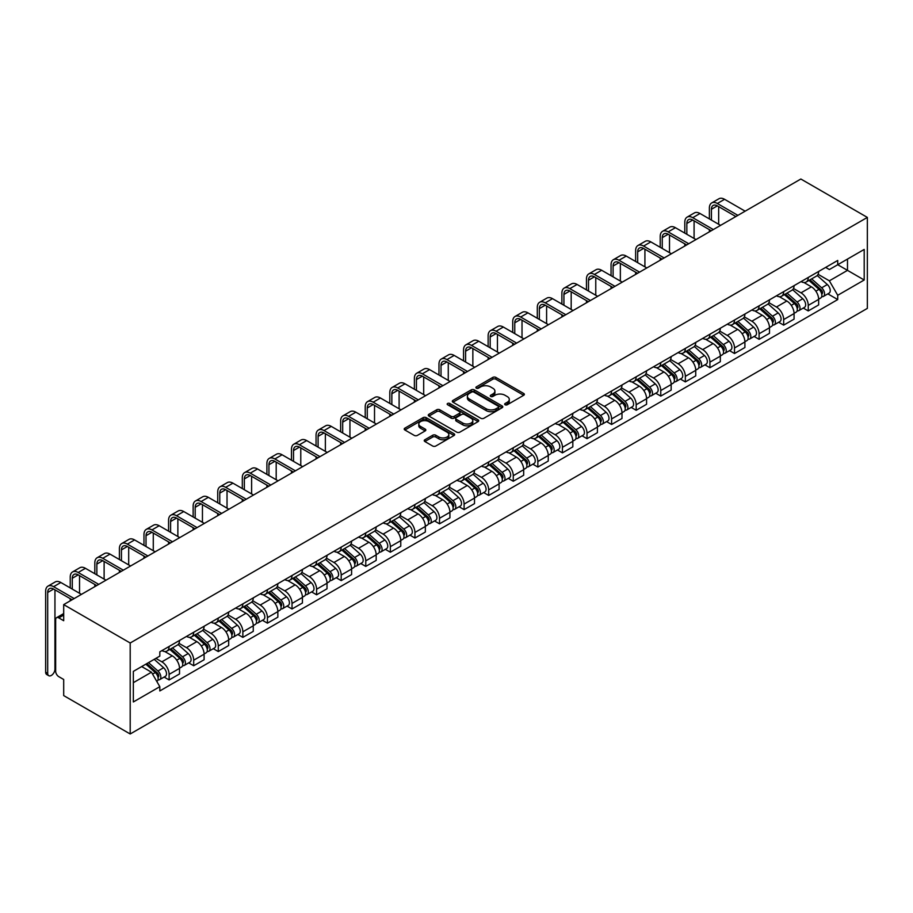 <?xml version="1.0" encoding="UTF-8"?>
<svg xmlns="http://www.w3.org/2000/svg" width="913" height="913" viewBox="0 0 913 913"><rect width="100%" height="100%" fill="white"/><g stroke="black" fill="none" stroke-linecap="round" stroke-linejoin="round"><path stroke-width="1.37" d="M505.117 404.756A1.529 0.879 0 0 0 507.286 404.756L523.72 395.272A2.191 1.267 0 0 0 524.359 394.382A2.191 1.267 0 0 0 523.72 393.48L495.873 377.411A2.191 1.267 0 0 0 492.78 377.411L476.346 386.895A1.529 0.879 0 0 0 475.901 387.523A1.529 0.879 0 0 0 476.346 388.151A1.529 0.879 0 0 0 478.515 388.151L480.637 386.918A6.996 4.04 0 0 1 490.543 386.918L492.86 388.265A6.996 4.04 0 0 1 494.914 391.118A6.996 4.04 0 0 1 492.86 393.971L490.738 395.203A1.529 0.879 0 0 0 490.281 395.831A1.529 0.879 0 0 0 490.738 396.459A1.529 0.879 0 0 0 492.894 396.459L495.029 395.226A6.996 4.04 0 0 1 504.923 395.226L507.24 396.562A6.996 4.04 0 0 1 509.294 399.426A6.996 4.04 0 0 1 507.24 402.279L505.117 403.512A1.529 0.879 0 0 0 504.672 404.139A1.529 0.879 0 0 0 505.117 404.756L505.117 403.512M424.876 439.746A2.191 1.267 0 0 0 424.237 440.637A2.191 1.267 0 0 0 424.876 441.527L432.694 446.035A2.191 1.267 0 0 0 435.786 446.035L454.035 435.501A2.191 1.267 0 0 0 454.674 434.611A2.191 1.267 0 0 0 454.035 433.721L426.2 417.64A2.191 1.267 0 0 0 423.107 417.64L404.847 428.174A2.191 1.267 0 0 0 404.208 429.076A2.191 1.267 0 0 0 404.847 429.966L414.285 435.41A2.191 1.267 0 0 0 417.378 435.41L425.196 430.902A2.191 1.267 0 0 0 425.835 430.012A2.191 1.267 0 0 0 425.196 429.121L420.516 426.417A5.855 3.378 0 0 1 418.793 424.031A5.855 3.378 0 0 1 422.411 420.904A5.855 3.378 0 0 1 428.79 421.635L447.119 432.214A5.855 3.378 0 0 1 448.831 434.611A5.855 3.378 0 0 1 445.213 437.726A5.855 3.378 0 0 1 438.845 436.996L435.786 435.239A2.191 1.267 0 0 0 432.694 435.239L424.876 439.746L424.876 441.527L432.694 437.053L432.694 435.239M130.194 643.003L63.693 604.611L800.849 179.016L867.35 217.408L130.194 643.003L130.194 733.984L867.35 308.389L867.35 217.408M480.797 418.268A2.191 1.267 0 0 0 483.89 418.268L502.139 407.723A2.191 1.267 0 0 0 502.778 406.833A2.191 1.267 0 0 0 502.139 405.943L474.304 389.874A2.191 1.267 0 0 0 471.211 389.874L452.951 400.408A2.191 1.267 0 0 0 452.312 401.298A2.191 1.267 0 0 0 452.951 402.188L480.797 418.268M448.226 405.087A1.529 0.879 0 0 1 449.778 405.304L478.058 421.635L459.832 432.157A2.191 1.267 0 0 1 456.74 432.157L428.905 416.077L428.905 414.297A2.191 1.267 0 0 0 428.265 415.187A2.191 1.267 0 0 0 428.905 416.077M428.905 414.297L436.711 409.777A2.191 1.267 0 0 1 439.804 409.777L451.102 416.305A2.191 1.267 0 0 0 454.195 416.305L459.376 413.315A2.191 1.267 0 0 0 460.015 412.414A2.191 1.267 0 0 0 459.376 411.523L447.621 404.733A1.529 0.879 0 0 1 447.165 404.117A1.529 0.879 0 0 1 448.112 403.295A1.529 0.879 0 0 1 449.778 403.489L478.092 419.832A2.191 1.267 0 0 1 478.732 420.722A2.191 1.267 0 0 1 478.092 421.612L478.092 419.832M63.693 604.611L63.693 620.714L58.809 617.896A4.462 2.568 -120 0 0 56.583 617.679A4.462 2.568 -120 0 0 55.659 619.71L55.659 671.203A4.462 2.568 -120 0 0 58.809 676.67L63.693 679.489L63.693 695.592L130.194 733.984M808.256 277.461A10.248 5.923 60 0 1 806.133 282.06L816.53 276.057A10.248 5.923 -120 0 0 818.653 271.446M793.5 288.497L801.009 292.833A10.248 5.923 60 0 1 808.256 305.387L818.653 299.384A10.248 5.923 -120 0 0 811.406 286.83L803.965 282.528M818.653 299.384L818.653 304.931L808.256 310.934L803.269 308.058M806.133 282.06A10.248 5.923 60 0 1 801.089 281.592M808.256 305.387L808.256 310.934M783.674 291.646A10.248 5.923 60 0 1 781.551 296.246L791.948 290.243A10.248 5.923 -120 0 0 794.07 285.643M778.686 322.255L783.674 325.131L794.07 319.128L794.07 313.57A10.248 5.923 -120 0 0 786.823 301.016L779.382 296.725M781.551 296.246A10.248 5.923 60 0 1 776.507 295.789M768.917 302.682L776.427 307.019A10.248 5.923 60 0 1 783.674 319.573L783.674 325.131M759.091 305.844A10.248 5.923 60 0 1 756.968 310.443L767.365 304.44A10.248 5.923 -120 0 0 769.488 299.841M754.104 336.441L759.091 339.316L769.488 333.313L769.488 327.767A10.248 5.923 -120 0 0 762.241 315.213L754.8 310.911M756.968 310.443A10.248 5.923 60 0 1 751.924 309.975M744.335 316.879L751.844 321.216A10.248 5.923 60 0 1 759.091 333.77L759.091 339.316M734.509 320.029A10.248 5.923 60 0 1 732.386 324.64L742.783 318.626A10.248 5.923 -120 0 0 744.905 314.026M729.521 350.638L734.509 353.514L744.905 347.511L744.905 341.964A10.248 5.923 -120 0 0 737.658 329.399L730.217 325.108M732.386 324.64A10.248 5.923 60 0 1 727.341 324.172M719.752 331.077L727.262 335.413A10.248 5.923 60 0 1 734.509 347.967L734.509 353.514M709.926 334.226A10.248 5.923 60 0 1 707.803 338.826L718.2 332.823A10.248 5.923 -120 0 0 720.323 328.224M704.939 364.823L709.926 367.711L720.323 361.696L720.323 356.15A10.248 5.923 -120 0 0 713.076 343.596L705.635 339.294M707.803 338.826A10.248 5.923 60 0 1 702.759 338.369M695.17 345.262L702.679 349.599A10.248 5.923 60 0 1 709.926 362.153L709.926 367.711M685.343 348.424A10.248 5.923 60 0 1 683.221 353.023L693.618 347.02A10.248 5.923 -120 0 0 695.74 342.409M680.356 379.021L685.343 381.896L695.74 375.894L695.74 370.347A10.248 5.923 -120 0 0 688.493 357.793L681.052 353.491M683.221 353.023A10.248 5.923 60 0 1 678.176 352.555M670.587 359.46L678.097 363.796A10.248 5.923 60 0 1 685.343 376.35L685.343 381.896M660.761 362.609A10.248 5.923 60 0 1 658.638 367.209L669.035 361.206A10.248 5.923 -120 0 0 671.158 356.606M655.774 393.218L660.761 396.094L671.158 390.091L671.158 384.533A10.248 5.923 -120 0 0 663.911 371.979L656.47 367.688M658.638 367.209A10.248 5.923 60 0 1 653.594 366.752M646.005 373.645L653.514 377.982A10.248 5.923 60 0 1 660.761 390.536L660.761 396.094M636.178 376.807A10.248 5.923 60 0 1 634.056 381.406L644.452 375.403A10.248 5.923 -120 0 0 646.575 370.804M631.191 407.403L636.178 410.279L646.575 404.276L646.575 398.73A10.248 5.923 -120 0 0 639.328 386.176L631.887 381.874M634.056 381.406A10.248 5.923 60 0 1 629.011 380.938M621.422 387.842L628.931 392.179A10.248 5.923 60 0 1 636.178 404.733L636.178 410.279M611.596 390.992A10.248 5.923 60 0 1 609.473 395.603L619.87 389.589A10.248 5.923 -120 0 0 621.993 384.989M606.609 421.601L611.596 424.477L621.993 418.474L621.993 412.927A10.248 5.923 -120 0 0 614.746 400.362L607.305 396.071M609.473 395.603A10.248 5.923 60 0 1 604.429 395.135M596.84 402.04L604.349 406.376A10.248 5.923 60 0 1 611.596 418.93L611.596 424.477M587.013 405.189A10.248 5.923 60 0 1 584.891 409.789L595.287 403.786A10.248 5.923 -120 0 0 597.41 399.186M582.026 435.786L587.013 438.674L597.41 432.659L597.41 427.113A10.248 5.923 -120 0 0 590.163 414.559L582.722 410.257M584.891 409.789A10.248 5.923 60 0 1 579.846 409.332M572.257 416.225L579.766 420.562A10.248 5.923 60 0 1 587.013 433.116L587.013 438.674M562.431 419.387A10.248 5.923 60 0 1 560.308 423.986L570.705 417.983A10.248 5.923 -120 0 0 572.828 413.372M557.444 449.983L562.431 452.859L572.828 446.856L572.828 441.31A10.248 5.923 -120 0 0 565.581 428.756L558.14 424.454M560.308 423.986A10.248 5.923 60 0 1 555.264 423.518M547.674 430.422L555.184 434.759A10.248 5.923 60 0 1 562.431 447.313L562.431 452.859M537.848 433.572A10.248 5.923 60 0 1 535.726 438.172L546.122 432.169A10.248 5.923 -120 0 0 548.245 427.569M532.861 464.169L537.848 467.057L548.257 461.054L548.257 455.496A10.248 5.923 -120 0 0 540.998 442.942L533.557 438.651M535.726 438.172A10.248 5.923 60 0 1 530.681 437.715M523.092 444.608L530.601 448.945A10.248 5.923 60 0 1 537.848 461.499L537.848 467.057M513.266 447.769A10.248 5.923 60 0 1 511.143 452.369L521.54 446.366A10.248 5.923 -120 0 0 523.663 441.766M508.279 478.366L513.266 481.242L523.674 475.239L523.674 469.693A10.248 5.923 -120 0 0 516.416 457.139L508.975 452.837M511.143 452.369A10.248 5.923 60 0 1 506.099 451.901M498.509 458.805L506.019 463.142A10.248 5.923 60 0 1 513.266 475.696L513.266 481.242M488.683 461.955A10.248 5.923 60 0 1 486.561 466.566L496.957 460.551A10.248 5.923 -120 0 0 499.08 455.952M483.696 492.564L488.683 495.439L499.091 489.436L499.091 483.89A10.248 5.923 -120 0 0 491.833 471.325L484.392 467.034M486.561 466.566A10.248 5.923 60 0 1 481.516 466.098M473.927 473.002L481.436 477.339A10.248 5.923 60 0 1 488.683 489.893L488.683 495.439M464.101 476.152A10.248 5.923 60 0 1 461.978 480.752L472.375 474.749A10.248 5.923 -120 0 0 474.498 470.149M459.113 506.749L464.101 509.637L474.509 503.622L474.509 498.076A10.248 5.923 -120 0 0 467.251 485.522L459.81 481.219M461.978 480.752A10.248 5.923 60 0 1 456.934 480.295M449.344 487.188L456.854 491.525A10.248 5.923 60 0 1 464.101 504.079L464.101 509.637M439.518 490.338A10.248 5.923 60 0 1 437.395 494.949L447.792 488.946A10.248 5.923 -120 0 0 449.915 484.335M434.531 520.946L439.518 523.822L449.926 517.819L449.926 512.273A10.248 5.923 -120 0 0 442.668 499.719L435.227 495.417M437.395 494.949A10.248 5.923 60 0 1 432.351 494.481M424.762 501.385L432.271 505.722A10.248 5.923 60 0 1 439.518 518.276L439.518 523.822M414.936 504.535A10.248 5.923 60 0 1 412.813 509.134L423.221 503.131A10.248 5.923 -120 0 0 425.332 498.532M409.948 535.132L414.936 538.019L425.344 532.017L425.344 526.459A10.248 5.923 -120 0 0 418.086 513.905L410.645 509.614M412.813 509.134A10.248 5.923 60 0 1 407.769 508.678M400.179 515.571L407.689 519.908A10.248 5.923 60 0 1 414.936 532.462L414.936 538.019M390.353 518.732A10.248 5.923 60 0 1 388.23 523.332L398.639 517.329A10.248 5.923 -120 0 0 400.761 512.729M385.366 549.329L390.353 552.205L400.761 546.202L400.761 540.656A10.248 5.923 -120 0 0 393.503 528.102L386.062 523.8M388.23 523.332A10.248 5.923 60 0 1 383.186 522.864M375.597 529.768L383.106 534.105A10.248 5.923 60 0 1 390.353 546.659L390.353 552.205M365.771 532.918A10.248 5.923 60 0 1 363.648 537.529L374.056 531.514A10.248 5.923 -120 0 0 376.179 526.915M360.783 563.526L365.771 566.402L376.179 560.399L376.179 554.853A10.248 5.923 -120 0 0 368.92 542.288L361.48 537.997M363.648 537.529A10.248 5.923 60 0 1 358.604 537.061M351.014 543.965L358.524 548.302A10.248 5.923 60 0 1 365.771 560.856L365.771 566.402M341.188 547.115A10.248 5.923 60 0 1 339.065 551.714L349.474 545.712A10.248 5.923 -120 0 0 351.596 541.112M336.201 577.712L341.188 580.6L351.596 574.585L351.596 569.039A10.248 5.923 -120 0 0 344.338 556.485L336.897 552.182M339.065 551.714A10.248 5.923 60 0 1 334.021 551.258M326.432 558.151L333.941 562.488A10.248 5.923 60 0 1 341.188 575.042L341.188 580.6M316.606 561.301A10.248 5.923 60 0 1 314.483 565.912L324.891 559.909A10.248 5.923 -120 0 0 327.014 555.298M311.618 591.909L316.606 594.785L327.014 588.782L327.014 583.236A10.248 5.923 -120 0 0 319.755 570.682L312.314 566.38M314.483 565.912A10.248 5.923 60 0 1 309.439 565.444M301.849 572.348L309.359 576.685A10.248 5.923 60 0 1 316.606 589.239L316.606 594.785M292.023 575.498A10.248 5.923 60 0 1 289.9 580.097L300.309 574.094A10.248 5.923 -120 0 0 302.431 569.495M287.036 606.095L292.023 608.982L302.431 602.979L302.431 597.422A10.248 5.923 -120 0 0 295.173 584.868L287.732 580.577M289.9 580.097A10.248 5.923 60 0 1 284.856 579.641M277.267 586.534L284.776 590.871A10.248 5.923 60 0 1 292.023 603.425L292.023 608.982M267.441 589.695A10.248 5.923 60 0 1 265.318 594.295L275.726 588.292A10.248 5.923 -120 0 0 277.849 583.692M262.453 620.292L267.441 623.168L277.849 617.165L277.849 611.619A10.248 5.923 -120 0 0 270.59 599.065L263.149 594.762M265.318 594.295A10.248 5.923 60 0 1 260.273 593.827M252.684 600.731L260.194 605.068A10.248 5.923 60 0 1 267.441 617.622L267.441 623.168M242.858 603.881A10.248 5.923 60 0 1 240.735 608.48L251.143 602.477A10.248 5.923 -120 0 0 253.266 597.878M237.871 634.489L242.858 637.365L253.266 631.362L253.266 625.804A10.248 5.923 -120 0 0 246.008 613.251L238.567 608.96M240.735 608.48A10.248 5.923 60 0 1 235.691 608.024M228.102 614.928L235.611 619.265A10.248 5.923 60 0 1 242.858 631.819L242.858 637.365M218.275 618.078A10.248 5.923 60 0 1 216.153 622.677L226.561 616.674A10.248 5.923 -120 0 0 228.684 612.075M213.288 648.675L218.275 651.562L228.684 645.548L228.684 640.002A10.248 5.923 -120 0 0 221.425 627.448L213.984 623.145M216.153 622.677A10.248 5.923 60 0 1 211.108 622.221M203.519 629.114L211.029 633.451A10.248 5.923 60 0 1 218.275 646.005L218.275 651.562M193.693 632.264A10.248 5.923 60 0 1 191.57 636.875L201.978 630.872A10.248 5.923 -120 0 0 204.101 626.261M188.706 662.872L193.693 665.748L204.101 659.745L204.101 654.199A10.248 5.923 -120 0 0 196.843 641.645L189.402 637.342M191.57 636.875A10.248 5.923 60 0 1 186.526 636.407M178.937 643.311L186.446 647.648A10.248 5.923 60 0 1 193.693 660.202L193.693 665.748M169.11 646.461A10.248 5.923 60 0 1 166.988 651.06L177.396 645.057A10.248 5.923 -120 0 0 179.519 640.458M164.123 677.058L169.11 679.945L179.519 673.942L179.519 668.384A10.248 5.923 -120 0 0 172.26 655.831L164.819 651.54M166.988 651.06A10.248 5.923 60 0 1 161.943 650.604M155.872 658.376L161.863 661.834A10.248 5.923 60 0 1 169.11 674.387L169.11 679.945M825.672 267.406L829.369 269.54L864.2 249.432L847.492 259.075L847.492 270.362L829.369 280.827L818.082 274.299M133.344 682.673L151.467 672.208L159.821 686.679L133.344 701.96L133.344 671.386L159.821 656.105L159.821 651.825L837.723 260.445L837.723 264.713L864.2 280.006L837.723 295.287L829.369 280.827M864.2 249.432L864.2 280.006M159.821 686.679L159.821 690.947L837.723 299.567L837.723 295.287M151.467 672.208L141.698 666.57M827.851 293.86L837.723 299.567M505.734 404.973L507.24 404.105A6.996 4.04 0 0 0 509.294 401.241L509.294 399.426M494.914 391.118L494.914 392.944A6.996 4.04 0 0 1 492.86 395.797L491.342 396.676M523.685 395.283L495.873 379.226A2.191 1.267 0 0 0 492.78 379.226L476.963 388.367M502.116 407.746L474.304 391.688A2.191 1.267 0 0 0 471.211 391.688L452.985 402.211M498.27 407.46A1.529 0.879 0 0 0 498.726 406.833A1.529 0.879 0 0 0 498.27 406.205L473.836 392.099A1.529 0.879 0 0 0 471.667 392.099L469.43 393.4A6.996 4.04 0 0 0 467.376 396.253A6.996 4.04 0 0 0 469.43 399.107L486.127 408.75A6.996 4.04 0 0 0 496.033 408.75L498.27 407.46L498.27 409.275A1.529 0.879 0 0 0 498.726 408.659L498.726 406.833M467.376 396.253L467.376 398.068A6.996 4.04 0 0 0 469.43 400.933L469.43 399.107M498.27 409.275L496.033 410.576A6.996 4.04 0 0 1 486.127 410.576L469.43 400.933M428.927 416.1L436.711 411.603L436.711 409.777M460.015 412.414L460.015 414.24A2.191 1.267 0 0 1 459.376 415.13L454.195 418.12A2.191 1.267 0 0 1 451.102 418.12L439.804 411.603A2.191 1.267 0 0 0 436.711 411.603M462.811 423.061A5.855 3.378 0 0 0 469.191 423.803A5.855 3.378 0 0 0 472.808 420.676A5.855 3.378 0 0 0 471.085 418.291L464.637 414.559A2.191 1.267 0 0 0 461.533 414.559L456.352 417.549A2.191 1.267 0 0 0 455.713 418.439A2.191 1.267 0 0 0 456.352 419.341L462.811 423.061L462.811 424.887A5.855 3.378 0 0 0 469.191 425.618A5.855 3.378 0 0 0 472.808 422.502L472.808 420.676M455.713 418.439L455.713 420.265A2.191 1.267 0 0 0 456.352 421.155L456.352 419.341M462.811 424.887L456.352 421.155M448.831 434.611L448.831 436.425A5.855 3.378 0 0 1 445.213 439.552A5.855 3.378 0 0 1 438.845 438.822L435.786 437.053A2.191 1.267 0 0 0 432.694 437.053M418.793 424.031L418.793 425.846A5.855 3.378 0 0 0 420.516 428.231L420.516 426.417M425.161 430.925L420.516 428.231M454.012 435.512L426.2 419.455A2.191 1.267 0 0 0 423.107 419.455L404.881 429.977L404.847 428.174M808.964 280.417L818.984 289.364A5.569 3.218 60 0 1 820.73 297.969L818.653 299.179M809.238 280.656L813.951 283.384M809.979 279.834L821.129 289.786A2.671 1.541 60 0 1 821.962 293.918A2.671 1.541 60 0 1 821.723 294.02M811.646 278.876L821.666 287.812A5.569 3.218 60 0 1 823.412 296.428A5.569 3.218 60 0 1 821.734 296.611M817.238 275.521L827.338 284.536A5.569 3.218 60 0 1 829.084 293.153L823.412 296.428M711.421 220.09L711.421 209.271A8.354 4.827 60 0 1 713.156 205.436A8.354 4.827 60 0 1 717.333 205.859L735.844 216.541M745.145 211.177L724.58 199.308A11.253 6.494 -120 0 0 718.953 198.749L711.706 202.937A11.253 6.494 -120 0 0 709.378 208.084L709.378 218.915M737.898 215.365L717.333 203.485A11.253 6.494 -120 0 0 711.706 202.937M709.378 229.642L709.378 231.834M718.668 224.278L718.668 206.623M784.381 294.614L794.401 303.55A5.569 3.218 60 0 1 796.147 312.166L794.07 313.364M784.655 294.853L789.368 297.57M785.397 294.032L796.547 303.972A2.671 1.541 60 0 1 797.38 308.115A2.671 1.541 60 0 1 797.14 308.206M787.063 293.062L797.083 302.009A5.569 3.218 60 0 1 798.829 310.625A5.569 3.218 60 0 1 797.152 310.797M792.655 289.718L802.755 298.734A5.569 3.218 60 0 1 804.501 307.35L798.829 310.625M759.799 308.811L769.819 317.747A5.569 3.218 60 0 1 771.565 326.363L769.488 327.562M760.073 309.039L764.786 311.767M760.814 308.217L771.964 318.169A2.671 1.541 60 0 1 772.797 322.3A2.671 1.541 60 0 1 772.558 322.403M762.481 307.259L772.501 316.195A5.569 3.218 60 0 1 774.247 324.811A5.569 3.218 60 0 1 772.569 324.994M768.073 303.903L778.173 312.919A5.569 3.218 60 0 1 779.919 321.536L774.247 324.811M686.838 234.287L686.838 223.457A8.354 4.827 60 0 1 688.573 219.634A8.354 4.827 60 0 1 692.75 220.044L711.261 230.738M720.562 225.374L699.997 213.494A11.253 6.494 -120 0 0 694.371 212.946L687.124 217.123A11.253 6.494 -120 0 0 684.796 222.281L684.796 233.1M713.315 229.551L692.75 217.682A11.253 6.494 -120 0 0 687.124 217.123M684.796 243.839L684.796 246.019M694.085 238.476L694.085 220.82M662.256 248.484L662.256 237.654A8.354 4.827 60 0 1 663.991 233.831A8.354 4.827 60 0 1 668.168 234.242L686.679 244.935M695.98 239.56L675.415 227.691A11.253 6.494 -120 0 0 669.788 227.132L662.541 231.32A11.253 6.494 -120 0 0 660.213 236.467L660.213 247.297M688.733 243.748L668.168 231.879A11.253 6.494 -120 0 0 662.541 231.32M660.213 258.037L660.213 260.216M669.503 252.661L669.503 235.018M735.216 322.997L745.236 331.933A5.569 3.218 60 0 1 746.982 340.549L744.905 341.747M735.49 323.236L740.203 325.952M736.232 322.415L747.382 332.366A2.671 1.541 60 0 1 748.215 336.498A2.671 1.541 60 0 1 747.975 336.589M737.898 321.456L747.918 330.392A5.569 3.218 60 0 1 749.664 339.008A5.569 3.218 60 0 1 747.987 339.18M743.49 318.101L753.59 327.116A5.569 3.218 60 0 1 755.336 335.733L749.664 339.008M710.634 337.194L720.654 346.13A5.569 3.218 60 0 1 722.4 354.746L720.323 355.944M710.907 337.433L715.621 340.15M711.649 336.612L722.799 346.552A2.671 1.541 60 0 1 723.632 350.683A2.671 1.541 60 0 1 723.393 350.786M713.315 335.642L723.336 344.578A5.569 3.218 60 0 1 725.082 353.194A5.569 3.218 60 0 1 723.404 353.377M718.908 332.286L729.008 341.302A5.569 3.218 60 0 1 730.754 349.919L725.082 353.194M686.051 351.379L696.071 360.327A5.569 3.218 60 0 1 697.817 368.932L695.74 370.142M686.325 351.619L691.038 354.347M687.067 350.797L698.217 360.749A2.671 1.541 60 0 1 699.05 364.88A2.671 1.541 60 0 1 698.81 364.983M688.733 349.839L698.753 358.775A5.569 3.218 60 0 1 700.499 367.391A5.569 3.218 60 0 1 698.822 367.574M694.325 346.484L704.425 355.499A5.569 3.218 60 0 1 706.171 364.116L700.499 367.391M637.673 262.67L637.673 251.84A8.354 4.827 60 0 1 639.408 248.016A8.354 4.827 60 0 1 643.585 248.439L662.108 259.121M671.397 253.757L650.832 241.888A11.253 6.494 -120 0 0 645.206 241.329L637.959 245.506A11.253 6.494 -120 0 0 635.631 250.664L635.631 261.483M664.15 257.945L643.585 246.065A11.253 6.494 -120 0 0 637.959 245.506M635.631 272.222L635.631 274.402M644.92 266.858L644.92 249.203M613.091 276.867L613.091 266.037A8.354 4.827 60 0 1 614.826 262.214A8.354 4.827 60 0 1 619.003 262.624L637.525 273.318M646.815 267.943L626.25 256.074A11.253 6.494 -120 0 0 620.623 255.514L613.376 259.703A11.253 6.494 -120 0 0 611.048 264.85L611.048 275.68M639.568 272.131L619.003 260.262A11.253 6.494 -120 0 0 613.376 259.703M611.048 286.42L611.048 288.599M620.349 281.044L620.349 263.401M588.508 291.053L588.508 280.234A8.354 4.827 60 0 1 590.243 276.399A8.354 4.827 60 0 1 594.42 276.822L612.943 287.504M622.232 282.14L601.667 270.271A11.253 6.494 -120 0 0 596.041 269.712L588.794 273.9A11.253 6.494 -120 0 0 586.466 279.047L586.466 289.877M614.985 286.328L594.42 274.448A11.253 6.494 -120 0 0 588.794 273.9M586.466 300.605L586.466 302.796M595.767 295.241L595.767 277.586M661.469 365.577L671.489 374.513A5.569 3.218 60 0 1 673.235 383.129L671.158 384.327M661.742 365.816L666.456 368.532M662.484 364.995L673.634 374.935A2.671 1.541 60 0 1 674.467 379.078A2.671 1.541 60 0 1 674.228 379.169M664.15 364.025L674.171 372.972A5.569 3.218 60 0 1 675.917 381.588A5.569 3.218 60 0 1 674.239 381.76M669.743 360.681L679.843 369.697A5.569 3.218 60 0 1 681.589 378.313L675.917 381.588M563.926 305.25L563.926 294.42A8.354 4.827 60 0 1 565.661 290.596A8.354 4.827 60 0 1 569.838 291.007L588.36 301.701M597.65 296.337L577.084 284.457A11.253 6.494 -120 0 0 571.458 283.909L564.211 288.086A11.253 6.494 -120 0 0 561.883 293.244L561.883 304.063M590.403 300.514L569.838 288.645A11.253 6.494 -120 0 0 564.211 288.086M561.883 314.802L561.883 316.982M571.184 309.439L571.184 291.783M636.886 379.774L646.906 388.71A5.569 3.218 60 0 1 648.652 397.326L646.575 398.525M637.16 380.002L641.873 382.73M637.902 379.18L649.052 389.132A2.671 1.541 60 0 1 649.885 393.263A2.671 1.541 60 0 1 649.645 393.366M639.568 378.222L649.588 387.158A5.569 3.218 60 0 1 651.334 395.774A5.569 3.218 60 0 1 649.657 395.957M645.16 374.866L655.26 383.882A5.569 3.218 60 0 1 657.006 392.499L651.334 395.774M539.343 319.436L539.343 308.617A8.354 4.827 60 0 1 541.078 304.794A8.354 4.827 60 0 1 545.255 305.204L563.778 315.898M573.067 310.523L552.502 298.654A11.253 6.494 -120 0 0 546.876 298.095L539.629 302.283A11.253 6.494 -120 0 0 537.301 307.43L537.301 318.26M565.82 314.711L545.255 302.842A11.253 6.494 -120 0 0 539.629 302.283M537.301 329L537.301 331.179M546.602 323.624L546.602 305.981M612.303 393.96L622.324 402.895A5.569 3.218 60 0 1 624.07 411.512L621.993 412.71M612.577 394.199L617.291 396.915M613.319 393.377L624.469 403.329A2.671 1.541 60 0 1 625.302 407.46A2.671 1.541 60 0 1 625.063 407.552M614.985 392.419L625.006 401.355A5.569 3.218 60 0 1 626.752 409.971A5.569 3.218 60 0 1 625.074 410.142M620.578 389.064L630.678 398.079A5.569 3.218 60 0 1 632.424 406.696L626.752 409.971M514.761 333.633L514.761 322.803A8.354 4.827 60 0 1 516.496 318.979A8.354 4.827 60 0 1 520.672 319.402L539.195 330.084M548.485 324.72L527.919 312.851A11.253 6.494 -120 0 0 522.293 312.292L515.046 316.469A11.253 6.494 -120 0 0 512.718 321.627L512.718 332.446M541.238 328.908L520.672 317.028A11.253 6.494 -120 0 0 515.046 316.469M512.718 343.185L512.718 345.365M522.019 337.821L522.019 320.166M587.721 408.157L597.741 417.093A5.569 3.218 60 0 1 599.487 425.709L597.41 426.907M587.995 408.396L592.708 411.112M588.737 407.575L599.887 417.515A2.671 1.541 60 0 1 600.72 421.646A2.671 1.541 60 0 1 600.48 421.749M590.403 406.605L600.423 415.541A5.569 3.218 60 0 1 602.169 424.157A5.569 3.218 60 0 1 600.492 424.34M595.995 403.249L606.095 412.265A5.569 3.218 60 0 1 607.841 420.882L602.169 424.157M490.178 347.83L490.178 337A8.354 4.827 60 0 1 491.913 333.177A8.354 4.827 60 0 1 496.09 333.587L514.612 344.281M523.902 338.906L503.337 327.037A11.253 6.494 -120 0 0 497.711 326.477L490.464 330.666A11.253 6.494 -120 0 0 488.135 335.813L488.135 346.643M516.655 343.094L496.09 331.225A11.253 6.494 -120 0 0 490.464 330.666M488.135 357.382L488.135 359.562M497.437 352.007L497.437 334.363M563.138 422.342L573.159 431.29A5.569 3.218 60 0 1 574.905 439.895L572.828 441.105M563.412 422.582L568.126 425.31M564.154 421.76L575.304 431.712A2.671 1.541 60 0 1 576.137 435.843A2.671 1.541 60 0 1 575.898 435.946M565.82 420.802L575.841 429.738A5.569 3.218 60 0 1 577.587 438.354A5.569 3.218 60 0 1 575.909 438.537M571.412 417.446L581.513 426.462A5.569 3.218 60 0 1 583.259 435.079L577.587 438.354M465.596 362.016L465.596 351.197A8.354 4.827 60 0 1 467.33 347.362A8.354 4.827 60 0 1 471.507 347.785L490.03 358.467M499.32 353.103L478.754 341.234A11.253 6.494 -120 0 0 473.128 340.675L465.881 344.863A11.253 6.494 -120 0 0 463.553 350.01L463.553 360.84M492.073 357.291L471.507 345.411A11.253 6.494 -120 0 0 465.881 344.863M463.553 371.568L463.553 373.759M472.854 366.204L472.854 348.549M538.556 436.54L548.576 445.476A5.569 3.218 60 0 1 550.322 454.092L548.245 455.29M538.83 436.779L543.543 439.495M539.572 435.958L550.722 445.898A2.671 1.541 60 0 1 551.555 450.041A2.671 1.541 60 0 1 551.315 450.132M541.238 434.987L551.258 443.935A5.569 3.218 60 0 1 553.004 452.551A5.569 3.218 60 0 1 551.326 452.722M546.83 431.644L556.93 440.659A5.569 3.218 60 0 1 558.676 449.276L553.004 452.551M441.013 376.213L441.013 365.383A8.354 4.827 60 0 1 442.748 361.559A8.354 4.827 60 0 1 446.925 361.97L465.447 372.664M474.737 367.3L454.172 355.419A11.253 6.494 -120 0 0 448.545 354.86L441.299 359.049A11.253 6.494 -120 0 0 438.97 364.207L438.97 375.026M467.49 371.477L446.925 359.608A11.253 6.494 -120 0 0 441.299 359.049M438.97 385.765L438.97 387.945M448.272 380.401L448.272 362.746M513.973 450.737L523.994 459.673A5.569 3.218 60 0 1 525.74 468.289L523.663 469.487M514.247 450.965L518.961 453.693M514.989 450.143L526.139 460.095A2.671 1.541 60 0 1 526.972 464.226A2.671 1.541 60 0 1 526.733 464.329M516.655 449.185L526.675 458.121A5.569 3.218 60 0 1 528.422 466.737A5.569 3.218 60 0 1 526.744 466.92M522.247 445.829L532.347 454.845A5.569 3.218 60 0 1 534.094 463.462L528.422 466.737M416.431 390.399L416.431 379.58A8.354 4.827 60 0 1 418.165 375.757A8.354 4.827 60 0 1 422.342 376.167L440.865 386.861M450.155 381.486L429.589 369.617A11.253 6.494 -120 0 0 423.963 369.057L416.716 373.246A11.253 6.494 -120 0 0 414.388 378.393L414.388 389.223M442.908 385.674L422.342 373.805A11.253 6.494 -120 0 0 416.716 373.246M414.388 399.962L414.388 402.142M423.689 394.587L423.689 376.943M489.391 464.922L499.411 473.858A5.569 3.218 60 0 1 501.157 482.475L499.08 483.673M489.665 465.162L494.378 467.878M490.407 464.34L501.557 474.292A2.671 1.541 60 0 1 502.39 478.423A2.671 1.541 60 0 1 502.15 478.515M492.073 463.382L502.093 472.318A5.569 3.218 60 0 1 503.839 480.934A5.569 3.218 60 0 1 502.161 481.105M497.665 460.026L507.765 469.042A5.569 3.218 60 0 1 509.511 477.659L503.839 480.934M391.848 404.596L391.848 393.765A8.354 4.827 60 0 1 393.583 389.942A8.354 4.827 60 0 1 397.76 390.353L416.282 401.047M425.572 395.683L405.007 383.814A11.253 6.494 -120 0 0 399.38 383.255L392.134 387.432A11.253 6.494 -120 0 0 389.805 392.59L389.805 403.409M418.325 399.871L397.76 387.991A11.253 6.494 -120 0 0 392.134 387.432M389.805 414.148L389.805 416.328M399.107 408.784L399.107 391.129M464.82 479.12L474.828 488.056A5.569 3.218 60 0 1 476.575 496.672L474.498 497.87M465.082 479.348L469.796 482.075M465.824 478.538L476.974 488.478A2.671 1.541 60 0 1 477.807 492.609A2.671 1.541 60 0 1 477.567 492.712M467.49 477.567L477.51 486.503A5.569 3.218 60 0 1 479.257 495.12A5.569 3.218 60 0 1 477.579 495.303M473.082 474.212L483.182 483.228A5.569 3.218 60 0 1 484.929 491.845L479.257 495.12M367.266 418.793L367.266 407.963A8.354 4.827 60 0 1 369 404.139A8.354 4.827 60 0 1 373.177 404.55L391.7 415.244M400.99 409.869L380.424 398A11.253 6.494 -120 0 0 374.798 397.44L367.551 401.629A11.253 6.494 -120 0 0 365.223 406.776L365.223 417.606M393.743 414.057L373.177 402.188A11.253 6.494 -120 0 0 367.551 401.629M365.223 428.345L365.223 430.525M374.524 422.97L374.524 405.326M440.237 493.305L450.246 502.253A5.569 3.218 60 0 1 451.992 510.858L449.915 512.067M440.5 493.545L445.213 496.273M441.241 492.723L452.392 502.675A2.671 1.541 60 0 1 453.225 506.806A2.671 1.541 60 0 1 452.985 506.909M442.908 491.765L452.928 500.701A5.569 3.218 60 0 1 454.674 509.317A5.569 3.218 60 0 1 452.996 509.5M448.5 488.409L458.6 497.425A5.569 3.218 60 0 1 460.346 506.042L454.674 509.317M342.683 432.979L342.683 422.16A8.354 4.827 60 0 1 344.418 418.325A8.354 4.827 60 0 1 348.595 418.747L367.117 429.43M376.407 424.066L355.842 412.197A11.253 6.494 -120 0 0 350.215 411.637L342.968 415.826A11.253 6.494 -120 0 0 340.64 420.973L340.64 431.803M369.16 428.254L348.595 416.374A11.253 6.494 -120 0 0 342.968 415.826M340.64 442.531L340.64 444.722M349.941 437.167L349.941 419.512M415.655 507.502L425.663 516.438A5.569 3.218 60 0 1 427.41 525.055L425.332 526.253M415.917 507.742L420.631 510.458M416.659 506.92L427.809 516.861A2.671 1.541 60 0 1 428.642 521.003A2.671 1.541 60 0 1 428.402 521.095M418.325 505.95L428.345 514.898A5.569 3.218 60 0 1 430.091 523.503A5.569 3.218 60 0 1 428.414 523.685M423.917 502.607L434.017 511.622A5.569 3.218 60 0 1 435.763 520.239L430.091 523.503M318.101 447.176L318.101 436.346A8.354 4.827 60 0 1 319.835 432.522A8.354 4.827 60 0 1 324.012 432.933L342.535 443.627M351.825 438.263L331.259 426.382A11.253 6.494 -120 0 0 325.633 425.823L318.386 430.012A11.253 6.494 -120 0 0 316.058 435.17L316.058 445.989M344.578 442.44L324.012 430.571A11.253 6.494 -120 0 0 318.386 430.012M316.058 456.728L316.058 458.908M325.359 451.364L325.359 433.709M391.072 521.7L401.081 530.636A5.569 3.218 60 0 1 402.827 539.252L400.75 540.45M391.335 521.928L396.048 524.655M392.076 521.106L403.226 531.058A2.671 1.541 60 0 1 404.06 535.189A2.671 1.541 60 0 1 403.82 535.292M393.743 520.148L403.763 529.084A5.569 3.218 60 0 1 405.509 537.7A5.569 3.218 60 0 1 403.831 537.883M399.335 516.792L409.435 525.808A5.569 3.218 60 0 1 411.181 534.425L405.509 537.7M293.518 461.362L293.518 450.543A8.354 4.827 60 0 1 295.253 446.719A8.354 4.827 60 0 1 299.43 447.13L317.952 457.824M327.242 452.449L306.677 440.58A11.253 6.494 -120 0 0 301.05 440.02L293.803 444.209A11.253 6.494 -120 0 0 291.475 449.356L291.475 460.186M319.995 456.637L299.43 444.768A11.253 6.494 -120 0 0 293.803 444.209M291.475 470.925L291.475 473.105M300.776 465.55L300.776 447.906M366.49 535.885L376.498 544.821A5.569 3.218 60 0 1 378.256 553.438L376.167 554.636M366.752 536.125L371.465 538.841M367.494 535.303L378.644 545.255A2.671 1.541 60 0 1 379.477 549.386A2.671 1.541 60 0 1 379.237 549.478M369.16 534.345L379.18 543.281A5.569 3.218 60 0 1 380.926 551.897A5.569 3.218 60 0 1 379.249 552.068M374.752 530.989L384.852 540.005A5.569 3.218 60 0 1 386.598 548.622L380.926 551.897M268.936 475.559L268.936 464.728A8.354 4.827 60 0 1 270.67 460.905A8.354 4.827 60 0 1 274.847 461.316L293.37 472.01M302.66 466.646L282.094 454.777A11.253 6.494 -120 0 0 276.468 454.218L269.221 458.394A11.253 6.494 -120 0 0 266.893 463.553L266.893 474.372M295.413 470.834L274.847 458.954A11.253 6.494 -120 0 0 269.221 458.394M266.893 485.111L266.893 487.291M276.194 479.747L276.194 462.092M341.907 550.083L351.916 559.018A5.569 3.218 60 0 1 353.673 567.635L351.585 568.833M342.17 550.311L346.883 553.038M342.911 549.5L354.061 559.441A2.671 1.541 60 0 1 354.895 563.572A2.671 1.541 60 0 1 354.655 563.675M344.578 548.53L354.598 557.466A5.569 3.218 60 0 1 356.344 566.083A5.569 3.218 60 0 1 354.666 566.265M350.17 545.175L360.27 554.191A5.569 3.218 60 0 1 362.016 562.807L356.344 566.083M244.353 489.756L244.353 478.926A8.354 4.827 60 0 1 246.088 475.102A8.354 4.827 60 0 1 250.265 475.513L268.787 486.207M278.077 480.831L257.512 468.962A11.253 6.494 -120 0 0 251.885 468.403L244.638 472.592A11.253 6.494 -120 0 0 242.31 477.739L242.31 488.569M270.83 485.02L250.265 473.151A11.253 6.494 -120 0 0 244.638 472.592M242.31 499.308L242.31 501.488M251.611 493.933L251.611 476.289M317.325 564.268L327.333 573.216A5.569 3.218 60 0 1 329.091 581.821L327.002 583.03M317.587 564.508L322.3 567.235M318.329 563.686L329.479 573.638A2.671 1.541 60 0 1 330.312 577.769A2.671 1.541 60 0 1 330.072 577.872M319.995 562.728L330.015 571.664A5.569 3.218 60 0 1 331.761 580.28A5.569 3.218 60 0 1 330.084 580.463M325.587 559.372L335.687 568.388A5.569 3.218 60 0 1 337.433 577.005L331.761 580.28M219.771 503.942L219.771 493.123A8.354 4.827 60 0 1 221.505 489.288A8.354 4.827 60 0 1 225.682 489.71L244.205 500.392M253.494 495.029L232.929 483.16A11.253 6.494 -120 0 0 227.303 482.6L220.056 486.789A11.253 6.494 -120 0 0 217.728 491.936L217.728 502.766M246.248 499.217L225.682 487.337A11.253 6.494 -120 0 0 220.056 486.789M217.728 513.494L217.728 515.685M227.029 508.13L227.029 490.475M292.742 578.465L302.751 587.401A5.569 3.218 60 0 1 304.508 596.018L302.42 597.216M293.005 578.705L297.718 581.421M293.746 577.883L304.896 587.824A2.671 1.541 60 0 1 305.729 591.966A2.671 1.541 60 0 1 305.49 592.058M295.413 576.913L305.433 585.861A5.569 3.218 60 0 1 307.179 594.466A5.569 3.218 60 0 1 305.501 594.648M301.005 573.569L311.105 582.585A5.569 3.218 60 0 1 312.851 591.19L307.179 594.466M195.188 518.139L195.188 507.308A8.354 4.827 60 0 1 196.923 503.485A8.354 4.827 60 0 1 201.1 503.896L219.622 514.59M228.912 509.226L208.347 497.345A11.253 6.494 -120 0 0 202.72 496.786L195.473 500.975A11.253 6.494 -120 0 0 193.145 506.133L193.145 516.952M221.665 513.403L201.1 501.534A11.253 6.494 -120 0 0 195.473 500.975M193.145 527.691L193.145 529.871M202.446 522.327L202.446 504.672M268.16 592.663L278.168 601.599A5.569 3.218 60 0 1 279.926 610.215L277.837 611.413M268.422 592.891L273.135 595.618M269.164 592.069L280.314 602.021A2.671 1.541 60 0 1 281.147 606.152A2.671 1.541 60 0 1 280.907 606.255M270.83 591.11L280.85 600.046A5.569 3.218 60 0 1 282.596 608.663A5.569 3.218 60 0 1 280.919 608.845M276.422 587.755L286.522 596.771A5.569 3.218 60 0 1 288.268 605.387L282.596 608.663M170.605 532.325L170.605 521.506A8.354 4.827 60 0 1 172.34 517.682A8.354 4.827 60 0 1 176.517 518.093L195.04 528.787M204.329 523.411L183.764 511.542A11.253 6.494 -120 0 0 178.138 510.983L170.891 515.172A11.253 6.494 -120 0 0 168.563 520.319L168.563 531.149M197.082 527.6L176.517 515.731A11.253 6.494 -120 0 0 170.891 515.172M168.563 541.877L168.563 544.068M177.864 536.513L177.864 518.869M243.577 606.848L253.586 615.784A5.569 3.218 60 0 1 255.343 624.401L253.255 625.599M243.839 607.088L248.553 609.804M244.581 606.266L255.731 616.207A2.671 1.541 60 0 1 256.564 620.349A2.671 1.541 60 0 1 256.325 620.441M246.248 605.308L256.268 614.244A5.569 3.218 60 0 1 258.014 622.86A5.569 3.218 60 0 1 256.336 623.031M251.84 601.952L261.94 610.968A5.569 3.218 60 0 1 263.686 619.585L258.014 622.86M146.023 546.522L146.023 535.691A8.354 4.827 60 0 1 147.758 531.868A8.354 4.827 60 0 1 151.935 532.279L170.457 542.973M179.747 537.609L159.182 525.728A11.253 6.494 -120 0 0 153.555 525.18L146.308 529.357A11.253 6.494 -120 0 0 143.98 534.516L143.98 545.335M172.5 541.786L151.935 529.917A11.253 6.494 -120 0 0 146.308 529.357M143.98 556.074L143.98 558.254M153.281 550.71L153.281 533.055M218.994 621.045L229.003 629.981A5.569 3.218 60 0 1 230.761 638.598L228.672 639.796M219.257 621.274L223.97 624.001M219.999 620.463L231.149 630.404A2.671 1.541 60 0 1 231.982 634.535A2.671 1.541 60 0 1 231.742 634.638M221.665 619.493L231.685 628.429A5.569 3.218 60 0 1 233.431 637.046A5.569 3.218 60 0 1 231.754 637.228M227.257 616.138L237.357 625.154A5.569 3.218 60 0 1 239.103 633.77L233.431 637.046M121.44 560.719L121.44 549.888A8.354 4.827 60 0 1 123.175 546.065A8.354 4.827 60 0 1 127.352 546.476L145.875 557.17M155.164 551.794L134.599 539.925A11.253 6.494 -120 0 0 128.973 539.366L121.726 543.555A11.253 6.494 -120 0 0 119.398 548.702L119.398 559.532M147.917 555.983L127.352 544.114A11.253 6.494 -120 0 0 121.726 543.555M119.398 570.271L119.398 572.451M128.699 564.896L128.699 547.252M194.412 635.231L204.421 644.179A5.569 3.218 60 0 1 206.178 652.784L204.09 653.993M194.674 635.471L199.388 638.198M195.416 634.649L206.566 644.601A2.671 1.541 60 0 1 207.399 648.732A2.671 1.541 60 0 1 207.16 648.835M197.082 633.69L207.103 642.626A5.569 3.218 60 0 1 208.849 651.243A5.569 3.218 60 0 1 207.171 651.426M202.675 630.335L212.775 639.351A5.569 3.218 60 0 1 214.521 647.968L208.849 651.243M96.858 574.905L96.858 564.086A8.354 4.827 60 0 1 98.593 560.251A8.354 4.827 60 0 1 102.77 560.673L121.292 571.355M130.582 565.992L110.017 554.123A11.253 6.494 -120 0 0 104.39 553.563L97.143 557.752A11.253 6.494 -120 0 0 94.815 562.899L94.815 573.729M123.335 570.18L102.77 558.3A11.253 6.494 -120 0 0 97.143 557.752M94.815 584.457L94.815 586.648M104.116 579.093L104.116 561.438M169.829 649.428L179.838 658.364A5.569 3.218 60 0 1 181.596 666.981L179.507 668.179M170.092 649.668L174.805 652.384M170.834 648.846L181.984 658.787A2.671 1.541 60 0 1 182.817 662.929A2.671 1.541 60 0 1 182.577 663.021M172.5 647.876L182.52 656.824A5.569 3.218 60 0 1 184.266 665.429A5.569 3.218 60 0 1 182.589 665.611M178.092 644.532L188.192 653.548A5.569 3.218 60 0 1 189.938 662.153L184.266 665.429M72.275 589.102L72.275 578.271A8.354 4.827 60 0 1 74.01 574.448A8.354 4.827 60 0 1 78.187 574.859L96.71 585.553M105.999 580.189L85.434 568.308A11.253 6.494 -120 0 0 79.808 567.749L72.561 571.937A11.253 6.494 -120 0 0 70.233 577.096L70.233 587.915M98.752 584.366L78.187 572.497A11.253 6.494 -120 0 0 72.561 571.937M70.233 598.654L70.233 600.834M79.534 593.29L79.534 575.635M145.852 664.162L155.256 672.561A5.569 3.218 60 0 1 157.013 681.178L156.728 681.338M145.954 664.116L150.223 666.581M146.867 663.58L157.401 672.984A2.671 1.541 60 0 1 158.234 677.115A2.671 1.541 60 0 1 157.995 677.218M148.534 662.621L157.938 671.009A5.569 3.218 60 0 1 159.684 679.626A5.569 3.218 60 0 1 158.006 679.808M154.206 659.346L163.61 667.734A5.569 3.218 60 0 1 165.356 676.35L159.684 679.626M48.766 675.688L46.711 674.513A5.124 2.956 -60 0 1 45.65 672.162L47.693 673.349A5.124 2.956 120 0 0 48.766 675.688A5.124 2.956 120 0 0 52.714 674.319A5.124 2.956 120 0 0 54.951 669.161L54.951 589.832M47.693 673.349L47.693 592.469A8.354 4.827 60 0 1 49.428 588.645A8.354 4.827 60 0 1 53.605 589.056L72.127 599.75M81.417 594.374L60.851 582.505A11.253 6.494 -120 0 0 55.225 581.946L47.978 586.135A11.253 6.494 -120 0 0 45.65 591.282L45.65 672.162M74.17 598.563L53.605 586.694A11.253 6.494 -120 0 0 47.978 586.135M193.693 660.202L204.101 654.199M218.275 646.005L228.684 640.002M242.858 631.819L253.266 625.804M267.441 617.622L277.849 611.619M292.023 603.425L302.431 597.422M316.606 589.239L327.014 583.236M341.188 575.042L351.596 569.039M365.771 560.856L376.179 554.853M390.353 546.659L400.761 540.656M414.936 532.462L425.344 526.459M439.518 518.276L449.926 512.273M464.101 504.079L474.509 498.076M488.683 489.893L499.091 483.89M513.266 475.696L523.674 469.693M537.848 461.499L548.257 455.496M562.431 447.313L572.828 441.31M587.013 433.116L597.41 427.113M611.596 418.93L621.993 412.927M636.178 404.733L646.575 398.73M660.761 390.536L671.158 384.533M685.343 376.35L695.74 370.347M709.926 362.153L720.323 356.15M734.509 347.967L744.905 341.964M759.091 333.77L769.488 327.767M783.674 319.573L794.07 313.57M169.11 674.387L179.519 668.384M161.863 661.834L172.26 655.831M186.446 647.648L196.843 641.645M211.029 633.451L221.425 627.448M235.611 619.265L246.008 613.251M260.194 605.068L270.59 599.065M284.776 590.871L295.173 584.868M309.359 576.685L319.755 570.682M333.941 562.488L344.338 556.485M358.524 548.302L368.92 542.288M383.106 534.105L393.503 528.102M407.689 519.908L418.086 513.905M432.271 505.722L442.668 499.719M456.854 491.525L467.251 485.522M481.436 477.339L491.833 471.325M506.019 463.142L516.416 457.139M530.601 448.945L540.998 442.942M555.184 434.759L565.581 428.756M579.766 420.562L590.163 414.559M604.349 406.376L614.746 400.362M628.931 392.179L639.328 386.176M653.514 377.982L663.911 371.979M678.097 363.796L688.493 357.793M702.679 349.599L713.076 343.596M727.262 335.413L737.658 329.399M751.844 321.216L762.241 315.213M776.427 307.019L786.823 301.016M801.009 292.833L811.406 286.83M63.693 615.077L58.809 617.896M507.24 404.105L507.24 402.279M490.738 396.459L490.738 395.203M492.86 395.797L492.86 393.971M476.346 388.151L476.346 386.895M492.78 379.226L492.78 377.411M495.873 379.226L495.873 377.411M523.72 395.272L523.72 393.48M452.951 402.188L452.951 400.408M471.211 391.688L471.211 389.874M474.304 391.688L474.304 389.874M502.139 407.723L502.139 405.943M486.127 410.576L486.127 408.75M496.033 410.576L496.033 408.75M439.804 411.603L439.804 409.777M451.102 418.12L451.102 416.305M454.195 418.12L454.195 416.305M459.376 415.13L459.376 413.315M449.778 405.304L449.778 403.489M435.786 437.053L435.786 435.239M438.845 438.822L438.845 436.996M425.196 430.902L425.196 429.121M423.107 419.455L423.107 417.64M426.2 419.455L426.2 417.64M454.035 435.501L454.035 433.721M818.984 289.364L815.857 291.167M822.522 292.696L821.517 293.278M827.338 284.536L821.666 287.812M717.333 203.485L724.58 199.308M711.421 209.271L717.333 205.859M794.401 303.55L791.274 305.353M797.939 306.882L796.935 307.464M802.755 298.734L797.083 302.009M769.819 317.747L766.692 319.55M773.357 321.079L772.352 321.661M778.173 312.919L772.501 316.195M692.75 217.682L699.997 213.494M686.838 223.457L692.75 220.044M668.168 231.879L675.415 227.691M662.256 237.654L668.168 234.242M745.236 331.933L742.109 333.736M748.774 335.276L747.77 335.847M753.59 327.116L747.918 330.392M720.654 346.13L717.527 347.933M724.192 349.462L723.187 350.044M729.008 341.302L723.336 344.578M696.071 360.327L692.944 362.13M699.609 363.659L698.605 364.241M704.425 355.499L698.753 358.775M643.585 246.065L650.832 241.888M637.673 251.84L643.585 248.439M619.003 260.262L626.25 256.074M613.091 266.037L619.003 262.624M594.42 274.448L601.667 270.271M588.508 280.234L594.42 276.822M671.489 374.513L668.362 376.316M675.027 377.845L674.022 378.427M679.843 369.697L674.171 372.972M569.838 288.645L577.084 284.457M563.926 294.42L569.838 291.007M646.906 388.71L643.791 390.513M650.444 392.042L649.44 392.624M655.26 383.882L649.588 387.158M545.255 302.842L552.502 298.654M539.343 308.617L545.255 305.204M622.324 402.895L619.208 404.699M625.861 406.239L624.857 406.81M630.678 398.079L625.006 401.355M520.672 317.028L527.919 312.851M514.761 322.803L520.672 319.402M597.741 417.093L594.625 418.896M601.279 420.425L600.275 421.007M606.095 412.265L600.423 415.541M496.09 331.225L503.337 327.037M490.178 337L496.09 333.587M573.159 431.29L570.043 433.093M576.696 434.622L575.692 435.204M581.513 426.462L575.841 429.738M471.507 345.411L478.754 341.234M465.596 351.197L471.507 347.785M548.576 445.476L545.46 447.279M552.114 448.808L551.11 449.39M556.93 440.659L551.258 443.935M446.925 359.608L454.172 355.419M441.013 365.383L446.925 361.97M523.994 459.673L520.878 461.476M527.531 463.005L526.527 463.587M532.347 454.845L526.675 458.121M422.342 373.805L429.589 369.617M416.431 379.58L422.342 376.167M499.411 473.858L496.295 475.662M502.949 477.202L501.945 477.773M507.765 469.042L502.093 472.318M397.76 387.991L405.007 383.814M391.848 393.765L397.76 390.365M474.828 488.056L471.713 489.859M478.366 491.388L477.362 491.97M483.182 483.228L477.51 486.503M373.177 402.188L380.424 398M367.266 407.963L373.177 404.55M450.246 502.253L447.13 504.056M453.784 505.585L452.78 506.167M458.6 497.425L452.928 500.701M348.595 416.374L355.842 412.197M342.683 422.16L348.595 418.747M425.663 516.438L422.548 518.242M429.201 519.771L428.197 520.353M434.017 511.622L428.345 514.898M324.012 430.571L331.259 426.382M318.101 436.346L324.012 432.933M401.081 530.636L397.965 532.439M404.619 533.968L403.614 534.55M409.435 525.808L403.763 529.084M299.43 444.768L306.677 440.58M293.518 450.543L299.43 447.13M376.498 544.821L373.383 546.625M380.036 548.165L379.032 548.736M384.852 540.005L379.18 543.281M274.847 458.954L282.094 454.777M268.936 464.728L274.847 461.316M351.916 559.018L348.8 560.822M355.454 562.351L354.449 562.933M360.27 554.191L354.598 557.466M250.265 473.151L257.512 468.962M244.353 478.926L250.265 475.513M327.333 573.216L324.218 575.019M330.871 576.548L329.867 577.13M335.687 568.388L330.015 571.664M225.682 487.337L232.929 483.16M219.771 493.123L225.682 489.71M302.751 587.401L299.635 589.205M306.289 590.734L305.284 591.316M311.105 582.585L305.433 585.861M201.1 501.534L208.347 497.345M195.188 507.308L201.1 503.896M278.168 601.599L275.053 603.402M281.706 604.931L280.702 605.513M286.522 596.771L280.85 600.046M176.517 515.731L183.764 511.542M170.605 521.506L176.517 518.093M253.586 615.784L250.47 617.587M257.124 619.128L256.119 619.699M261.94 610.968L256.268 614.244M151.935 529.917L159.182 525.728M146.023 535.691L151.935 532.279M229.003 629.981L225.888 631.785M232.541 633.314L231.537 633.896M237.357 625.154L231.685 628.429M127.352 544.114L134.599 539.925M121.44 549.888L127.352 546.476M204.421 644.179L201.305 645.982M207.959 647.511L206.954 648.093M212.775 639.351L207.103 642.626M102.77 558.3L110.017 554.123M96.858 564.086L102.77 560.673M179.838 658.364L176.723 660.167M183.376 661.697L182.372 662.279M188.192 653.548L182.52 656.824M78.187 572.497L85.434 568.308M72.275 578.271L78.187 574.859M155.256 672.561L152.562 674.114M158.794 675.894L157.789 676.476M163.61 667.734L157.938 671.009M53.605 586.694L60.851 582.505M47.693 592.469L53.605 589.056M56.583 617.679L63.693 613.57"/></g></svg>
